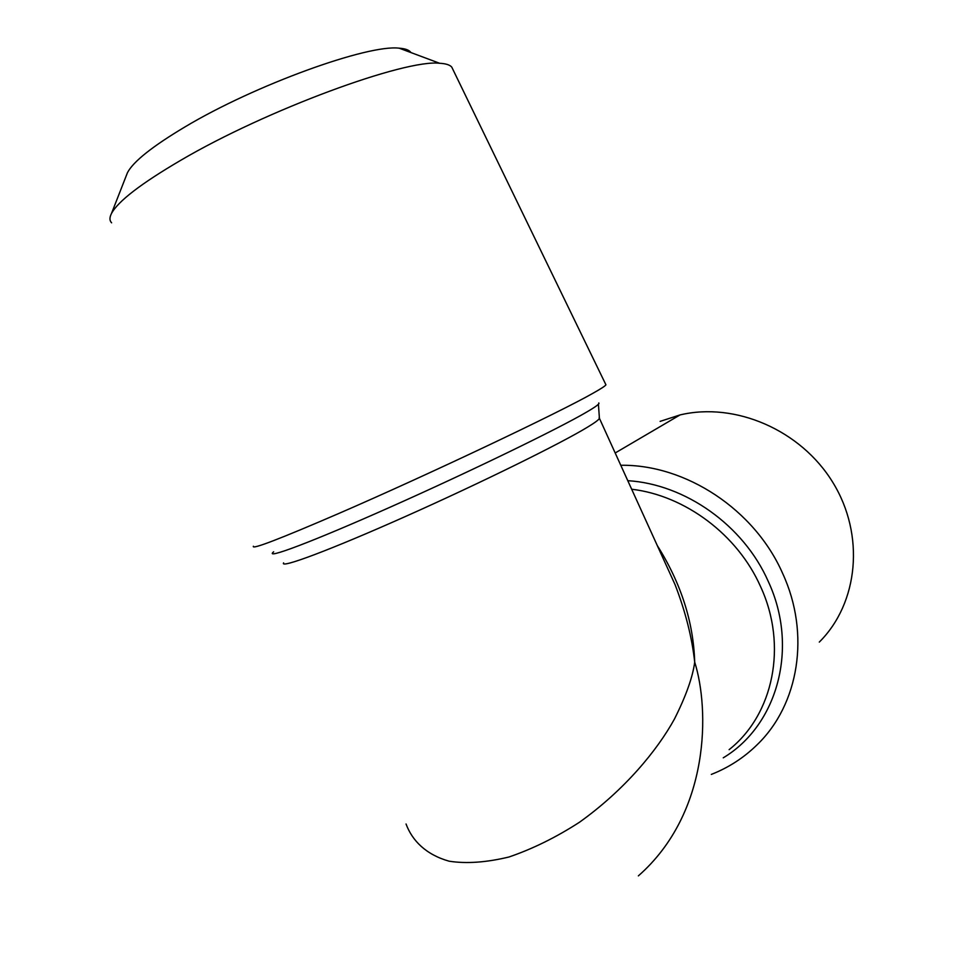 <?xml version="1.0" encoding="UTF-8"?>
<svg xmlns="http://www.w3.org/2000/svg" width="964" height="964" viewBox="0 0 964 964"><rect width="100%" height="100%" fill="white"/><g stroke="black" fill="none" stroke-linecap="round" stroke-linejoin="round"><path stroke-width="1.45" d="M126.368 175.484L127.489 172.616C133.309 161.554 152.42 146.347 184.835 126.995C255.207 84.82 368.356 44.103 399.253 48.2C405.362 48.622 409.266 50.08 410.965 52.574M111.607 222.817C109.474 220.672 109.414 217.587 111.463 213.538C117.994 201.307 140.985 183.618 180.449 160.47C266.582 109.788 405.242 58.985 439.668 63.287C445.766 63.588 449.802 64.853 451.755 67.094L453.068 69.794M605.669 384.262L605.934 384.817C605.32 385.937 601.03 388.733 593.101 393.179C560.084 412.146 428.751 474.481 339.027 513.378C279.741 538.984 251.194 549.926 253.399 546.227M657.279 545.54C681.006 583.196 693.478 622.069 694.707 662.135C691.983 637.349 685.44 611.538 675.077 584.69L667.462 567.929M406.049 824.003C412.17 840.548 425.871 854.622 449.091 861.189C466.323 863.877 486.29 862.479 508.98 856.996C532.598 848.923 556.059 837.367 579.352 822.328C624.636 789.998 657.159 750.438 674.451 719.036C685.982 696.068 692.73 677.102 694.707 662.135C709.456 708.817 710.625 812.411 638.361 875.878M711.324 774.417C728.639 767.621 743.943 757.704 757.21 744.678C798.927 704.479 810.555 633.963 782.72 573.58C754.692 509.486 685.561 464.274 620.78 465.275M660.123 421.376L680.03 414.93C735.074 401.795 800.795 429.908 832.884 482.506C865.214 534.984 858.514 603.127 819.304 642.084M598.752 402.952C600.018 403.579 596.029 406.591 586.763 412.014C558.698 428.534 470.516 471.408 391.023 506.787C311.372 542.262 263.293 560.205 273.668 551.794M599.138 417.617L599.415 418.304C598.993 419.641 595.077 422.569 587.678 427.064C561.265 443.247 480.614 483.012 405.302 516.559C329.869 550.179 279.608 568.881 283.597 562.892M723.253 757.825C777.587 725.277 799.144 647.555 768.236 581.364C743.545 525.272 685.151 484.121 627.781 480.687M729.121 749.655C773.405 714.673 787.937 645.567 760.572 586.606C737.605 534.659 685.03 495.496 631.673 489.23M127.489 172.616L111.463 213.538M667.293 567.567L599.415 418.304L598.415 404.217M680.03 414.93L615.189 452.984M451.755 67.094L605.934 384.817M399.253 48.2L439.668 63.287"/></g></svg>
